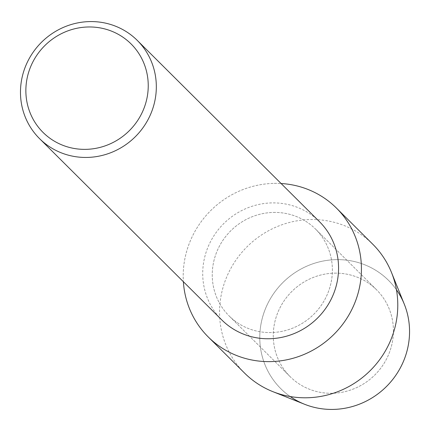<?xml version="1.0" encoding="UTF-8"?>
<svg xmlns="http://www.w3.org/2000/svg" width="431" height="431" viewBox="0 0 431 431"><rect width="100%" height="100%" fill="white"/><g stroke="black" fill="none" stroke-linecap="round" stroke-linejoin="round"><path stroke-width="0.32" stroke-dasharray="2.15 1.62" d="M334.601 273.146A61.261 58.858 134.9 0 1 376.554 289.783A61.261 58.858 134.9 0 1 388.39 355.047A61.261 58.858 134.9 0 1 332.085 393.282A61.261 58.858 134.9 0 1 290.138 376.64A61.261 58.858 134.9 0 1 278.302 311.381A61.261 58.858 134.9 0 1 334.601 273.146A61.261 58.858 134.9 0 1 376.554 289.783A61.261 58.858 134.9 0 1 388.39 355.047A61.261 58.858 134.9 0 1 332.085 393.282A61.261 58.858 134.9 0 1 290.138 376.64A61.261 58.858 134.9 0 1 278.302 311.381A61.261 58.858 134.9 0 1 334.601 273.146M290.208 396.531A76.373 73.378 134.9 0 1 263.783 313.235A76.373 73.378 134.9 0 1 336.239 259.64A76.373 73.378 134.9 0 1 396.445 289.756M273.572 212.424A61.261 58.858 134.9 0 1 315.524 229.06A61.261 58.858 134.9 0 1 327.355 294.325A61.261 58.858 134.9 0 1 271.056 332.56A61.261 58.858 134.9 0 1 229.103 315.918A61.261 58.858 134.9 0 1 217.272 250.659A61.261 58.858 134.9 0 1 273.572 212.424A61.261 58.858 134.9 0 1 315.524 229.06A61.261 58.858 134.9 0 1 327.355 294.325A61.261 58.858 134.9 0 1 271.056 332.56A61.261 58.858 134.9 0 1 229.103 315.918A61.261 58.858 134.9 0 1 217.272 250.659A61.261 58.858 134.9 0 1 273.572 212.424M221.782 319.937A69.278 66.557 134.9 0 1 208.399 246.139A69.278 66.557 134.9 0 1 272.063 202.899A69.278 66.557 134.9 0 1 319.5 221.717M274.181 183.374A90.887 87.326 134.9 0 1 281.104 183.509A90.887 87.326 134.9 0 0 274.181 183.374A90.887 87.326 134.9 0 0 183.38 281.729A90.887 87.326 134.9 0 1 274.181 183.374M304.625 404.283A76.373 73.378 134.9 0 1 261.536 321.348A76.373 73.378 134.9 0 1 336.239 259.64A76.373 73.378 134.9 0 1 404.267 304.13M244.566 373.09A90.887 87.326 134.9 0 1 227.008 276.271A90.887 87.326 134.9 0 1 310.535 219.541A90.887 87.326 134.9 0 1 372.772 244.226M376.554 289.783L315.524 229.06L376.554 289.783M290.138 376.64L229.103 315.918L290.138 376.64"/><path stroke-width="0.65" d="M396.445 289.756A76.373 73.378 134.9 0 1 400.544 367.476A76.373 73.378 134.9 0 1 333.098 409.418A76.373 73.378 134.9 0 1 290.208 396.531M137.263 40.401L319.5 221.717A69.278 66.557 134.9 0 1 332.883 295.515A69.278 66.557 134.9 0 1 269.219 338.75A69.278 66.557 134.9 0 1 221.782 319.937L39.539 138.62A69.278 66.557 134.9 0 1 26.156 64.822A69.278 66.557 134.9 0 1 89.826 21.582A69.278 66.557 134.9 0 1 137.263 40.401A69.278 66.557 134.9 0 1 150.645 114.199A69.278 66.557 134.9 0 1 86.976 157.439A69.278 66.557 134.9 0 1 39.539 138.62M281.104 183.509A90.887 87.326 134.9 0 1 361.27 274.261A90.887 87.326 134.9 0 1 270.447 361.609A90.887 87.326 134.9 0 1 183.38 281.729A90.887 87.326 134.9 0 0 208.211 336.923A90.887 87.326 134.9 0 0 270.447 361.609A90.887 87.326 134.9 0 0 353.975 304.879A90.887 87.326 134.9 0 0 336.417 208.06A90.887 87.326 134.9 0 0 281.104 183.509M88.333 26.975A62.403 59.957 134.9 0 1 148.226 87.003A62.403 59.957 134.9 0 1 85.769 149.358A62.403 59.957 134.9 0 1 25.876 89.33A62.403 59.957 134.9 0 1 88.333 26.975M336.417 208.06L372.772 244.226A90.887 87.326 134.9 0 1 391.493 272.484L404.267 304.13A76.373 73.378 134.9 0 1 333.098 409.418A76.373 73.378 134.9 0 1 304.625 404.283L272.915 391.671A90.887 87.326 134.9 0 1 244.566 373.09L208.211 336.923M391.493 272.484A90.887 87.326 134.9 0 1 306.802 397.781A90.887 87.326 134.9 0 1 272.915 391.671"/></g></svg>
